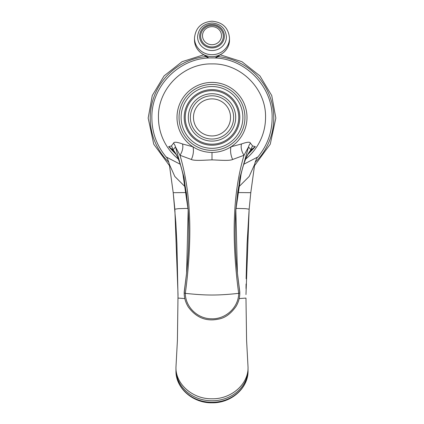 <?xml version="1.0" encoding="UTF-8"?>
<svg xmlns="http://www.w3.org/2000/svg" width="424" height="424" viewBox="0 0 424 424"><rect width="100%" height="100%" fill="white"/><g stroke="black" fill="none" stroke-linecap="round" stroke-linejoin="round"><path stroke-width="0.64" d="M188.055 208.401L178.313 208.666L174.852 209.196L178.022 294.569L177.412 340.339L175.96 367.269C175.467 384.112 192.74 399.223 212 398.788C231.26 399.223 248.533 384.112 248.04 367.269L246.588 340.339L245.973 298.088L239.184 298.56M254.707 164.152L250.785 192.687L249.148 209.196L245.978 294.569M180.221 164.242L166.113 156.944C156.769 145.671 152.02 132.717 151.866 118.079C151.039 85.94 179.866 57.113 212 57.94C244.134 57.113 272.961 85.94 272.134 118.079C271.98 132.717 267.231 145.671 257.887 156.944L243.779 164.242M218.021 56.588A61.782 61.782 0 0 1 255.105 162.339M168.895 162.339A61.782 61.782 0 0 1 205.979 56.588M245.687 159.042A53.546 53.546 0 0 0 265.546 117.416C266.283 88.823 240.609 63.171 212 63.907C183.391 63.171 157.717 88.823 158.454 117.416A53.546 53.546 0 0 0 178.313 159.042M176.013 154.336L168.646 146.651L171.381 145.957L173.554 143.164C173.967 141.706 176.962 141.971 182.521 143.969L192.941 146.784A35.012 35.012 0 0 1 212 82.41A35.012 35.012 0 0 1 231.059 146.784L241.479 143.969C247.054 141.971 250.049 141.706 250.446 143.164L252.619 145.957L255.354 146.651L247.987 154.336M191.351 159.482A10.298 4.754 102.9 0 0 192.941 146.784C198.75 150.504 205.105 152.386 212 152.428C218.89 152.386 225.245 150.509 231.059 146.784A10.298 4.754 77.1 0 0 232.649 159.482L244.012 155.274C238.638 173.437 235.49 193.275 234.567 214.777C233.423 235.559 234.774 265.329 238.696 293.366C217.475 295.608 206.202 295.549 185.304 293.366C189.353 264.364 190.63 234.143 189.337 212.875C188.336 192.167 185.219 172.966 179.988 155.274L191.351 159.482C194.319 161.099 206.117 160.023 212 159.88C217.883 160.023 229.681 161.099 232.649 159.482M244.95 117.416A32.95 32.95 0 0 1 212 150.366A32.95 32.95 0 0 1 179.05 117.416A32.95 32.95 0 0 1 212 84.466A32.95 32.95 0 0 1 244.95 117.416M250.446 143.164A10.298 9.291 161.3 0 0 248.512 146.969L244.012 155.274A10.298 6.217 66.6 0 1 241.479 143.969M241.049 174.179A2.062 1.039 -167 0 0 241.092 174.063A2.062 1.039 -167 0 0 241.108 173.93C243.689 162.387 246.975 154.347 250.976 149.81L248.512 146.969L239.958 177.439L235.834 209.885L237.403 273.04L239.804 292.92L238.701 293.366C238.521 307.633 225.489 319.41 211.385 318.784C197.717 318.763 185.489 307.172 185.299 293.366L184.196 292.92L184.196 292.014L186.613 272.913M235.834 209.875L235.834 209.885C234.626 230.942 235.145 251.994 237.403 273.04L237.413 273.189M241.108 173.93L235.818 210.134L237.853 191.298L241.097 174.057C242.608 167.469 244.351 161.973 246.318 157.585L248.013 154.299L250.796 150.552L255.354 146.651L250.976 149.81A10.298 9.927 115.4 0 1 252.619 145.957M237.387 272.913L239.804 292.014L237.753 276.215M188.182 210.129L182.892 173.93C180.311 162.387 177.025 154.347 173.024 149.81L175.488 146.969L184.048 177.449L188.166 209.88L186.597 273.04L184.196 292.92C184.17 297.775 185.537 302.455 188.293 306.971C196.158 317.682 206.239 321.731 218.53 319.108C225.16 317.936 231.038 313.638 236.173 306.197C238.569 302.074 239.777 297.653 239.804 292.931L239.799 291.977M188.182 210.14L186.433 193.302L182.903 174.057C180.995 165.715 178.743 159.223 176.151 154.58L173.204 150.552L168.646 146.651L173.024 149.81A10.298 9.927 64.6 0 0 171.381 145.957M182.521 143.969A10.298 6.217 113.4 0 1 179.988 155.274L175.488 146.969A10.298 9.291 18.7 0 0 173.554 143.164M188.166 209.88L188.166 209.875C189.374 230.942 188.855 251.994 186.597 273.04L186.587 273.189M186.353 275.271L184.202 291.977M181.106 117.416A30.894 30.894 0 0 0 212 148.31A30.894 30.894 0 0 0 242.894 117.416A30.894 30.894 0 0 0 212 86.528A30.894 30.894 0 0 0 181.106 117.416M238.77 117.416A26.77 26.77 0 0 0 212 90.646A26.77 26.77 0 0 0 185.23 117.416A26.77 26.77 0 0 0 212 144.192A26.77 26.77 0 0 0 238.77 117.416M233.624 117.416A21.624 21.624 0 0 0 212 95.792A21.624 21.624 0 0 0 190.376 117.416A21.624 21.624 0 0 0 212 139.04A21.624 21.624 0 0 0 233.624 117.416M230.534 117.416A18.534 18.534 0 0 0 212 98.882A18.534 18.534 0 0 0 193.466 117.416A18.534 18.534 0 0 0 212 135.95A18.534 18.534 0 0 0 230.534 117.416M235.945 208.401L245.687 208.666L249.148 209.196L250.785 192.692L254.766 163.797A16.478 16.441 -169.7 0 0 254.76 163.818A16.478 16.441 -169.7 0 0 254.697 164.221L249.174 176.469L238.505 187.143M185.495 187.143L174.821 176.469L169.293 164.152M197.584 36.819A14.416 13.711 0 0 0 212 50.53A14.416 13.711 0 0 0 226.416 36.819C225.547 28.413 220.74 23.808 212 23.007C203.26 23.808 198.453 28.413 197.584 36.819M212 46.953A11.326 10.775 0 0 0 222.287 40.688A11.326 10.775 0 0 0 220.607 29.177A11.326 10.775 0 0 0 212 25.408A11.326 10.775 0 0 0 203.393 29.177A11.326 10.775 0 0 0 201.713 40.688A11.326 10.775 0 0 0 212 46.953M194.494 38.049L194.494 39.999A17.506 16.647 180 0 0 212 56.646A17.506 16.647 0 0 0 229.506 39.999L229.506 38.049C228.435 27.783 222.6 22.165 212 21.2C201.4 22.165 195.565 27.783 194.494 38.049A17.506 16.647 0 0 0 212 54.696A17.506 16.647 0 0 0 229.506 38.049M248.04 370.762C248.491 388.108 231.075 403.256 212 402.8C192.925 403.256 175.51 388.108 175.96 370.762A36.04 31.519 0 0 0 212 402.286A36.04 31.519 0 0 0 248.04 370.762L248.024 368.255M175.976 368.255L175.96 369.267A36.04 31.519 0 0 0 212 400.786A36.04 31.519 0 0 0 248.04 369.267M184.816 298.56L178.027 298.088L176.93 244.001L175.849 222.897L173.215 192.692L174.852 209.196M186.327 192.554L173.215 192.692L169.303 164.221A16.478 16.441 -10.3 0 0 169.24 163.823A16.478 16.441 -10.3 0 0 169.234 163.797L173.215 192.692M212 159.88L212 152.428M239.804 117.416A27.804 27.804 0 0 0 212 89.618A27.804 27.804 0 0 0 184.196 117.416A27.804 27.804 0 0 0 212 145.22A27.804 27.804 0 0 0 239.804 117.416M235.686 117.416A23.686 23.686 0 0 0 212 93.736A23.686 23.686 0 0 0 188.314 117.416A23.686 23.686 0 0 0 212 141.102A23.686 23.686 0 0 0 235.686 117.416M250.785 192.687L237.673 192.554M212 24.428A12.354 11.75 0 0 0 199.646 36.183A12.354 11.75 0 0 0 212 47.933A12.354 11.75 0 0 0 224.354 36.183A12.354 11.75 0 0 0 212 24.428M212 44.716A9.498 9.037 0 0 0 221.498 35.68A9.498 9.037 0 0 0 212 26.643A9.498 9.037 0 0 0 202.502 35.68A9.498 9.037 0 0 0 212 44.716M204.05 54.834A10.303 9.8 0 0 0 209.117 58.009M214.883 58.009A10.303 9.8 0 0 0 219.95 54.834M175.96 369.267L175.96 370.762M249.148 209.196L247.07 244.001L246.127 278.764M246.058 284.001L246.015 288.532M203.886 54.754L182.055 61.692L164.077 75.896L152.269 95.538L148.156 118.079L153.748 144.208L169.547 165.758M254.453 165.758L270.252 144.208L275.844 118.079L271.731 95.538L259.928 75.901L241.95 61.692L220.114 54.754M257.887 156.944C256.955 157.574 255.911 159.869 254.76 163.818M166.113 156.944C167.098 157.675 168.143 159.97 169.24 163.823M220.607 29.177C218.302 26.717 215.434 25.456 212 25.398C208.566 25.456 205.698 26.717 203.393 29.177M208.99 58.014L204.008 54.813M215.01 58.014L219.992 54.813M207.882 57.622L207.882 58.077M216.118 57.622L216.118 58.077"/></g></svg>
